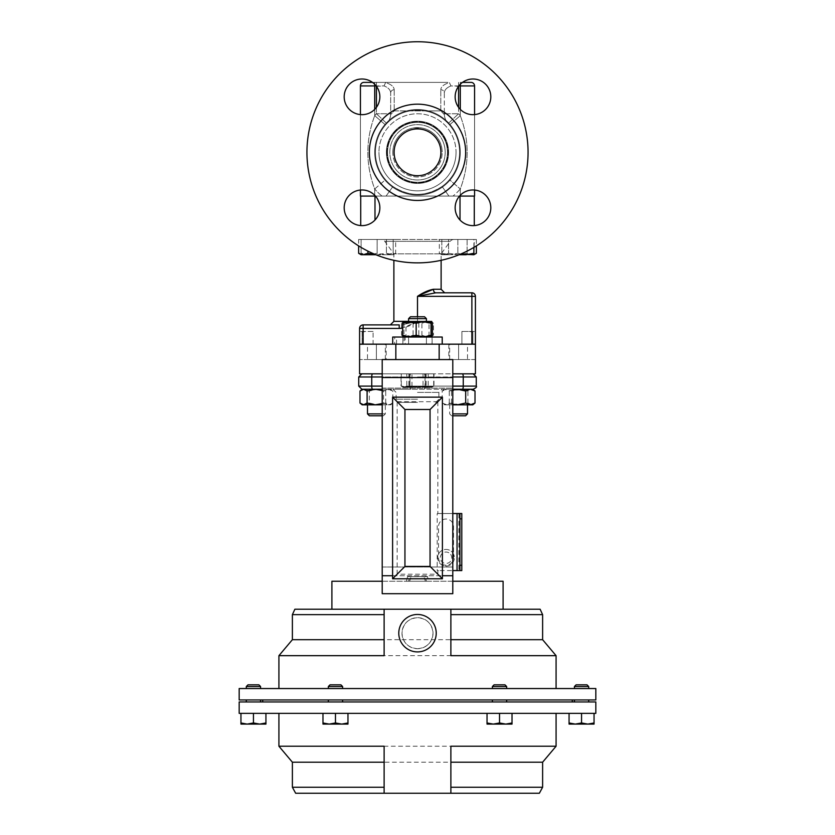 <?xml version="1.0" encoding="UTF-8"?>
<svg xmlns="http://www.w3.org/2000/svg" width="835" height="835" viewBox="0 0 835 835"><rect width="100%" height="100%" fill="white"/><g stroke="black" fill="none" stroke-linecap="round" stroke-linejoin="round"><path stroke-width="0.63" stroke-dasharray="4.17 3.13" d="M465.617 415.778L451.558 415.778L449.668 413.889L449.668 404.818L467.506 404.818L449.668 404.818M467.506 413.889L452.789 413.889M382.211 413.889L385.332 413.889L385.332 404.818L367.494 404.818L385.332 404.818M382.211 415.778L383.442 415.778L385.332 413.889L367.494 413.889M441.12 260.322L441.12 253.861L450.232 241.325L384.768 241.325L450.232 241.325A4.561 4.561 0 0 1 453.916 239.447L381.084 239.447A4.561 4.561 0 0 1 384.768 241.325L393.88 253.861L441.12 253.861L393.88 253.861L393.88 260.322M386.188 344.448L376.376 344.448L376.376 359.561L386.188 359.561L359.582 359.561L376.376 359.561L376.376 344.448L386.188 344.448L386.188 359.561M417.5 127.63L421.696 127.995L413.304 127.995L417.5 127.63M413.304 127.995A21.397 19.977 180 0 1 417.5 127.598A21.397 19.977 180 0 1 421.696 127.995M392.815 152.314A24.685 24.685 0 0 1 417.5 127.63A24.685 24.685 0 0 1 442.185 152.314A24.685 24.685 0 0 0 417.5 127.63A24.685 24.685 0 0 0 392.815 152.314A24.685 24.685 0 0 0 417.5 176.989A24.685 24.685 0 0 0 442.185 152.314A24.685 24.685 0 0 1 417.5 176.989A24.685 24.685 0 0 1 392.815 152.314M445.18 152.314A27.68 27.68 0 0 1 417.5 179.984A27.68 27.68 0 0 1 389.82 152.314A27.68 27.68 0 0 1 417.5 124.634A27.68 27.68 0 0 1 445.18 152.314M387.544 152.314A29.956 29.956 0 0 0 417.5 182.27A29.956 29.956 0 0 0 447.456 152.314A29.956 29.956 0 0 1 417.5 182.27A29.956 29.956 0 0 1 387.544 152.314A29.956 29.956 0 0 1 417.5 122.348A29.956 29.956 0 0 1 447.456 152.314A29.956 29.956 0 0 0 417.5 122.348A29.956 29.956 0 0 0 387.544 152.314M386.97 152.314A30.53 30.53 0 0 1 417.5 121.785A30.53 30.53 0 0 1 448.03 152.314A30.53 30.53 0 0 1 417.5 182.844A30.53 30.53 0 0 1 386.97 152.314A30.53 30.53 0 0 1 417.5 121.785A30.53 30.53 0 0 1 448.03 152.314A30.53 30.53 0 0 1 417.5 182.844A30.53 30.53 0 0 1 386.97 152.314M375.416 152.314A42.084 42.084 0 0 0 417.5 194.398A42.084 42.084 0 0 0 459.584 152.314A42.084 42.084 0 0 1 417.5 194.398A42.084 42.084 0 0 1 375.416 152.314C375.52 162.627 378.892 171.749 385.54 179.692C378.892 171.76 375.52 162.637 375.416 152.314C375.52 141.992 378.892 132.869 385.54 124.937C378.892 132.859 375.52 141.981 375.416 152.314A42.084 42.084 0 0 1 417.5 110.23A42.084 42.084 0 0 1 459.584 152.314C459.48 162.627 456.108 171.749 449.46 179.692C456.108 171.76 459.48 162.637 459.584 152.314C459.48 141.992 456.108 132.869 449.46 124.937C456.108 132.859 459.48 141.981 459.584 152.314A42.084 42.084 0 0 0 417.5 110.23A42.084 42.084 0 0 0 375.416 152.314A42.084 42.084 0 0 1 417.5 110.23A42.084 42.084 0 0 1 459.584 152.314A42.084 42.084 0 0 0 417.5 110.23A42.084 42.084 0 0 0 375.416 152.314M442.049 186.487C425.808 196.976 409.442 196.976 392.951 186.487C409.192 196.976 425.558 196.976 442.049 186.487A42.084 42.084 0 0 0 449.46 179.692A42.084 42.084 0 0 1 442.049 186.487A42.084 42.084 0 0 0 449.46 179.692L460.294 188.971L449.46 179.692A42.084 42.084 0 0 1 442.049 186.487L448.938 196.079L386.062 196.079L452.998 196.079L448.938 196.079L442.049 186.487M367.494 359.561L385.332 359.561L367.494 359.561L367.494 344.448L385.332 344.448L367.494 344.448M385.332 359.561L385.332 344.448M331.902 609.216L503.098 609.216L331.902 609.216M452.789 581.254L452.789 566.996L452.789 581.254L382.211 581.254L382.211 593.695L452.789 593.695L452.789 575.722L382.211 575.722L382.211 581.254L503.098 581.254M409.964 576.547L407.511 576.693L411.102 576.547L409.63 581.254L406.426 581.254L408.482 581.254L409.964 576.547L407.511 576.547L411.102 576.547M425.036 576.547L427.489 576.547L423.898 576.547L425.37 581.254L428.543 581.254L426.518 581.254L425.036 576.547L427.489 576.547L428.574 581.254M278.921 655.673L556.079 655.673M239.175 688.541L595.825 688.541M417.5 648.712C408.075 647.793 402.898 642.616 401.979 633.191C402.887 623.766 408.064 618.589 417.5 617.66C426.935 618.589 432.102 623.766 433.021 633.191A15.521 15.521 0 0 1 417.5 648.712A15.521 15.521 0 0 1 401.979 633.191A15.521 15.521 0 0 1 417.5 617.66A15.521 15.521 0 0 1 433.021 633.191C432.102 642.616 426.925 647.793 417.5 648.712M595.825 699.949L239.175 699.949M342.601 688.541L328.343 688.541L342.601 688.541L328.343 688.541L342.601 688.541L342.601 686.527L328.343 686.527L342.601 686.527L328.343 686.527L328.343 688.541M506.657 686.527L492.399 686.527L506.657 686.527L492.399 686.527L494.09 684.825L504.966 684.825L494.09 684.825L504.966 684.825L506.657 686.527L506.657 688.541L492.399 688.541L506.657 688.541M576.119 684.825L586.995 684.825M574.428 686.527L588.696 686.527M577.987 688.541L588.696 688.541L577.987 688.541M492.399 686.527L492.399 688.541M332.758 684.825L340.91 684.825L332.758 684.825M248.005 684.825L258.881 684.825M246.304 686.527L260.572 686.527M257.013 688.541L246.304 688.541L257.013 688.541M595.825 713.361L239.175 713.361M595.825 701.953L239.175 701.953M556.079 746.229L278.921 746.229M570.775 701.953L262.712 701.953L570.775 701.953M570.775 699.949L262.712 699.949L570.775 699.949M342.601 699.949L328.343 699.949L342.601 699.949L328.343 699.949L342.601 699.949L342.601 701.953L328.343 701.953L342.601 701.953M506.657 699.949L492.399 699.949L506.657 699.949L492.399 699.949L506.657 699.949L506.657 701.953L492.399 701.953L506.657 701.953M577.987 699.949L588.696 699.949L577.987 699.949M585.126 701.953L574.428 701.953L585.126 701.953M492.399 699.949L492.399 701.953M257.013 699.949L246.304 699.949L257.013 699.949M249.874 701.953L260.572 701.953L249.874 701.953M398.775 633.191A18.725 18.725 0 0 1 417.5 614.466A18.725 18.725 0 0 1 436.225 633.191A18.725 18.725 0 0 1 417.5 651.905A18.725 18.725 0 0 1 398.775 633.191M446.036 565.222A7.473 7.473 0 0 1 438.552 557.749L438.552 526.499A7.473 7.473 0 0 1 446.036 519.026A7.473 7.473 0 0 1 453.509 526.499L453.509 557.749A7.473 7.473 0 0 1 446.036 565.222A7.473 7.473 0 0 1 438.552 557.749L438.552 526.499A7.473 7.473 0 0 1 446.036 519.026A7.473 7.473 0 0 1 453.509 526.499L453.509 557.749A7.473 7.473 0 0 1 446.036 565.222M450.66 554.409A5.709 5.709 0 0 1 449.366 562.372A5.709 5.709 0 0 1 441.402 561.089A5.709 5.709 0 0 1 442.696 553.114A5.709 5.709 0 0 1 450.66 554.409M452.789 552.874A8.329 8.329 0 0 1 450.9 564.502A8.329 8.329 0 0 1 439.273 562.623A8.329 8.329 0 0 1 441.162 550.996A8.329 8.329 0 0 1 452.789 552.874A8.329 8.329 0 0 1 450.9 564.502A8.329 8.329 0 0 1 439.273 562.623A8.329 8.329 0 0 1 441.162 550.996A8.329 8.329 0 0 1 452.789 552.874M467.506 359.561L449.668 359.561L467.506 359.561L467.506 344.448L449.668 344.448L467.506 344.448M449.668 359.561L449.668 344.448M426.414 318.657L408.586 318.657L410.465 316.768L424.535 316.768L410.465 316.768L424.535 316.768L426.414 318.657L408.586 318.657L426.414 318.657L426.414 321.444L408.586 321.444L426.414 321.444M409.901 337.027L426.414 337.027L409.901 337.027M409.901 344.156L426.414 344.156L409.901 344.156M424.201 373.829L361.868 373.829L424.201 373.829A3.142 0.825 90 0 1 425.025 376.971A3.142 0.825 90 0 0 424.201 373.829M417.5 402.366L399.245 402.366L417.5 402.366M452.789 389.235L410.799 389.235L457.486 389.235L445.713 389.235L442.164 391.02L446.819 389.235L444.324 389.235L449.272 391.02L452.789 389.851M472.85 389.235L446.819 389.235L451.474 391.02L459.688 389.235L467.903 391.02L471.451 389.235L475.011 391.02M476.274 386.104L463.258 386.104A3.142 0.825 -90 0 1 462.423 389.235L473.132 389.235M390.676 404.818L392.836 403.034L388.181 404.818L390.676 404.818L385.728 403.034L377.514 404.818L389.287 404.818L392.836 403.034L392.836 391.02L388.181 389.235L375.312 389.235L410.799 389.235L382.211 389.235M361.868 389.235L372.577 389.235A3.142 0.825 90 0 1 371.742 386.104L371.742 376.971L409.975 376.971L382.211 376.971M417.5 389.235L392.961 389.235L417.5 389.235M382.211 404.818L388.181 404.818L383.526 403.034L383.526 391.02L388.181 389.235L390.676 389.235L362.15 389.235M462.423 373.829L473.132 373.829L462.423 373.829A3.142 0.825 90 0 1 463.258 376.971L476.274 376.971M473.883 254.414L441.819 254.738L449.835 254.738L441.819 254.738L441.819 253.308L441.819 254.738L448.593 253.308L457.851 254.738L467.109 253.308L471.733 254.738L467.109 253.308L457.851 254.738L448.593 253.308L443.959 254.738L439.335 253.308L443.959 254.738L474.071 254.351M460.638 254.111L457.851 253.308L465.867 254.738L473.883 253.308L473.883 254.738L459.114 254.738M449.835 254.738L441.819 253.308L449.835 254.738L457.851 253.308L449.835 254.738M441.819 239.447L441.819 253.308L441.819 239.447L457.851 239.447L441.819 239.447M457.851 239.447L457.851 253.308L457.851 239.447L473.883 239.447L457.851 239.447M473.883 247.41L473.883 239.447L448.593 239.447L476.367 239.447L467.109 239.447L474.28 239.447L473.883 253.308M358.632 239.447L460.012 239.447L361.117 239.447L361.117 253.308L369.133 254.738L377.149 253.308L385.165 254.738L393.181 253.308L385.165 254.738L377.149 253.308L369.133 254.738L361.117 253.308L361.117 254.738L361.117 239.447L377.149 239.447L377.149 253.308L377.149 239.447L358.632 239.447L358.632 245.897M442.216 344.156L432.06 344.156L432.06 337.027L432.06 344.156L402.887 344.156L442.216 344.156L392.711 344.156L442.216 344.156L442.216 337.027L392.711 337.027L394.725 337.027L394.725 344.156L404.077 344.156L404.077 337.027L394.725 337.027M432.06 337.027L402.887 337.027L432.06 337.027M396.541 344.156L396.541 337.027L405.152 337.027L405.152 344.156L396.541 344.156L442.289 344.156L394.725 344.156M405.152 337.027L404.077 337.027M396.541 337.027L442.289 337.027L392.711 337.027L392.711 344.156M405.152 344.156L404.077 344.156M432.384 335.242L425.61 337.027L418.836 335.242L418.836 323.228L425.61 321.444L431.768 321.444L429.023 323.228L429.023 335.242L421.049 337.027L431.768 337.027L403.232 337.027L431.768 337.027L403.232 337.027L421.049 337.027L413.075 335.242L407.303 337.027L401.541 335.242L403.764 337.027L405.977 335.242L413.951 337.027L421.925 335.242L427.697 337.027L433.459 335.242L431.236 337.027L429.023 335.242M432.384 323.228L425.61 321.444L403.232 321.444L405.977 323.228L405.977 335.242M418.836 335.242L411.394 337.027L403.952 335.242L403.19 336.985M418.836 323.228L411.394 321.444L403.952 323.228L403.952 335.242M403.952 323.228L403.19 321.485M429.023 323.228L421.049 321.444L413.075 323.228L407.303 321.444L401.541 323.228L401.541 335.242M413.075 323.228L413.075 335.242M401.541 323.228L403.764 321.444L413.951 321.444L421.925 323.228L421.925 335.242M421.925 323.228L427.697 321.444L433.459 323.228L433.459 335.242M433.459 323.228L431.236 321.444L402.689 321.892M405.977 323.228L413.951 321.444L432.311 321.892M363.121 344.156L471.879 344.156L359.582 344.156L363.121 344.156L363.121 328.437L359.582 328.437L359.582 344.156L475.418 344.156L471.879 344.156L475.418 344.156L475.418 359.561L475.418 331.464L475.418 344.448L448.812 344.448L475.418 344.448L461.912 344.448L472.85 344.448L472.85 332.309L469.75 331.464L461.912 331.464L469.75 331.464L472.85 332.309L472.85 331.464L472.85 344.448L461.912 344.448L461.912 331.464L461.912 344.448L475.418 344.448L475.418 359.561L448.812 359.561L475.418 359.561L475.418 373.829L382.211 373.829L452.789 373.829L452.789 388.098L452.789 359.561L382.211 359.561L382.211 575.722M469.75 331.464L472.85 331.464L469.75 331.464M439.158 359.561L382.211 359.561L439.158 359.561L439.158 344.156M359.582 344.156L359.582 359.561L359.582 344.448L373.088 344.448L373.088 331.464L373.088 344.448L359.582 344.448L359.582 331.464L359.582 344.448L376.376 344.448L359.582 344.448L359.582 373.829L382.211 373.829L382.211 388.098L382.211 359.561L382.211 373.829M433.97 373.829L401.03 373.829L433.97 373.829L433.97 385.968L429.649 387.242L425.339 385.968L417.103 387.242L408.868 385.968L404.954 387.242L401.03 385.968L405.351 387.242L409.661 385.968L417.897 387.242L426.132 385.968L430.046 387.242L433.97 385.968L431.768 387.242L428.178 385.968L420.068 387.242L411.968 385.968L406.635 387.242L401.301 385.968L404.067 387.242L406.822 385.968L414.932 387.242L423.032 385.968L428.365 387.242L433.699 385.968L430.933 387.242L403.232 387.242L431.768 387.242L402.355 386.73M411.968 373.829L433.699 373.829L401.301 373.829L411.968 373.829L411.968 385.968M437.175 513.692A5.302 5.302 0 0 1 438.5 513.525A5.302 5.302 0 0 0 437.843 513.567L437.175 513.692L437.175 570.42L437.843 570.545A5.302 5.302 0 0 0 438.5 570.587A5.302 5.302 0 0 1 437.175 570.42M461.786 566.255L461.724 561.454L461.786 566.255M461.724 564.126L461.724 561.11L461.724 564.126M461.786 564.126L461.786 561.318L461.786 564.126M461.724 563.855L461.724 561.318M461.786 561.318L461.786 563.855M461.786 566.485L461.786 561.11L461.724 566.485M461.786 564.408L461.724 565.681L461.724 564.408M461.786 541.31L461.724 538.293L461.724 541.31M461.786 538.491L461.786 541.028L461.724 538.491M461.786 541.581L461.724 542.854L461.786 541.581M461.724 541.028L461.724 539.765L461.786 541.028M461.786 544.034L461.724 525.852L461.724 544.034M461.724 521.165L461.724 518.149L461.724 521.165M461.786 521.165L461.724 518.347L461.786 521.165M461.724 520.894L461.786 518.347L461.786 520.894M461.786 523.514L461.786 518.149L461.724 523.514M461.786 521.437L461.724 522.71L461.724 521.437M461.786 554.523L461.786 525.852L461.786 554.523M459.897 570.587L459.897 513.525L458.874 513.525L458.874 570.587L461.724 570.587L461.724 515.289L461.786 570.587L461.724 513.525M458.874 570.587L438.5 570.587L452.789 570.587L452.789 513.525L438.5 513.525L458.874 513.525M428.178 373.829L428.178 385.968M433.699 373.829L433.699 385.968M423.032 373.829L423.032 385.968M406.822 373.829L406.822 385.968M401.301 373.829L401.301 385.968M432.645 386.73L403.232 387.242L401.03 385.968L401.03 373.829M426.132 373.829L426.132 385.968M409.661 373.829L409.661 385.968M408.868 373.829L408.868 385.968M425.339 373.829L425.339 385.968M240.95 713.361L253.443 713.361L240.95 713.361L240.95 722.974L247.191 724.091L253.443 722.974L259.695 724.091L265.937 722.974L265.937 724.091L240.95 724.091L240.95 722.974M265.937 713.361L253.443 713.361L265.937 713.361L265.937 722.974M253.443 713.361L253.443 722.974M322.978 722.974L329.22 724.091L335.472 722.974L329.22 724.091L322.978 722.974L322.978 724.091L322.978 722.974L329.22 724.091L341.724 724.091L335.472 722.974L341.724 724.091L347.965 722.974L341.724 724.091L322.978 724.091L322.978 713.361L322.978 722.974L322.978 713.361L335.472 713.361L322.978 713.361L335.472 713.361L335.472 722.974L341.724 724.091L347.965 724.091L347.965 722.974L347.965 724.091L341.724 724.091L347.965 722.974L347.965 724.091L322.978 724.091L329.22 724.091L335.472 722.974L335.472 713.361L347.965 713.361L347.965 722.974L347.965 713.361L335.472 713.361L347.965 713.361L347.965 722.974M499.528 722.974L505.78 724.091L512.022 722.974L505.78 724.091L499.528 722.974L493.276 724.091L499.528 722.974L505.78 724.091L512.022 724.091L512.022 722.974L512.022 724.091L493.276 724.091L487.035 722.974L493.276 724.091L505.78 724.091L512.022 722.974L512.022 724.091L493.276 724.091L499.528 722.974L499.528 713.361L487.035 713.361L487.035 724.091L487.035 722.974L493.276 724.091L487.035 724.091L493.276 724.091L487.035 724.091L487.035 713.361L499.528 713.361L499.528 722.974L499.528 713.361L512.022 713.361L499.528 713.361L512.022 713.361L512.022 722.974M594.05 722.974L594.05 724.091L587.809 724.091L594.05 722.974L594.05 713.361L581.557 713.361L581.557 722.974L587.809 724.091L575.305 724.091L581.557 722.974M569.063 722.974L575.305 724.091L569.063 724.091L569.063 713.361L581.557 713.361L569.063 713.361M581.557 713.361L594.05 713.361M512.022 713.361L487.035 713.361L487.035 722.974M487.035 713.361L499.528 713.361M347.965 713.361L335.472 713.361L335.472 722.974M335.472 713.361L322.978 713.361M295.653 793.25L539.347 793.25M384.121 793.25L384.121 746.229M542.614 762.209L292.386 762.209M450.879 746.229L450.879 793.25M328.343 686.527L330.034 684.825L340.91 684.825L342.601 686.527M540.12 609.216L294.88 609.216M384.121 655.673L384.121 609.216M450.879 655.673L450.879 609.216M292.386 639.693L542.614 639.693M417.5 688.541L556.079 688.541L417.5 688.541M407.511 576.693L406.426 581.254M408.482 581.254L425.37 581.254M409.964 576.693L423.898 576.547M426.518 581.254L409.63 581.254M425.036 576.693L411.102 576.693M427.489 576.693L423.898 576.693M382.211 566.996L382.211 388.098L382.211 566.996L452.789 566.996L452.789 388.098L452.789 566.996L382.211 566.996M437.843 570.545L437.843 574.209L397.157 574.209L404.944 566.422L404.944 409.494L430.056 409.494L430.056 566.422L404.944 566.422M397.157 574.209L397.157 401.708L404.944 409.494M437.843 574.209L430.056 566.422M397.157 401.708L437.843 401.708L430.056 409.494M437.843 401.708L437.843 513.567M392.596 575.722L442.404 575.722M452.789 373.829L452.789 513.525M382.211 593.695L452.789 593.695L382.211 593.695L382.211 581.254L382.211 593.695M382.211 581.254L331.902 581.254M452.789 570.587L452.789 575.722M362.15 332.309L365.25 331.464L362.15 331.464L362.15 332.309L362.15 331.464L365.25 331.464L362.15 332.309L362.15 344.448L362.15 332.309M373.088 331.464L359.582 331.464L373.088 331.464M393.181 239.447L393.181 254.738L393.181 239.447M395.665 239.447L360.72 239.447L395.665 239.447L395.665 253.308L391.041 254.738L393.181 254.738L385.165 254.738L393.181 254.738L386.407 253.308L375.802 254.706M369.133 254.738L385.165 254.738L361.117 254.738L367.891 253.308L377.149 254.738L386.407 253.308L391.041 254.738L395.665 253.308L393.181 254.738M476.367 239.447L476.367 245.897M467.109 239.447L467.109 253.308L467.109 239.447M474.165 254.331L476.367 253.308M439.335 239.447L448.593 239.447L448.593 253.308L448.593 239.447L439.335 239.447L439.335 253.308L441.819 254.738M471.733 254.738L473.883 254.738L471.733 254.738M375.468 196.079L386.062 196.079L374.706 196.079L374.706 188.971L385.54 179.692A42.084 42.084 0 0 0 392.951 186.487A42.084 42.084 0 0 1 385.54 179.692L374.706 188.971C365.563 164.526 365.563 140.092 374.706 115.658C365.563 140.092 365.563 164.537 374.706 188.971L374.706 195.254M374.706 109.364L374.706 115.658L385.54 124.937A42.084 42.084 0 0 1 386.814 123.507A14.268 14.268 0 0 0 390.676 113.748L390.676 92.936L390.676 113.748A14.268 14.268 0 0 1 386.814 123.507L376.418 113.748L386.814 123.507A42.084 42.084 0 0 0 385.54 124.937A42.084 42.084 0 0 1 386.814 123.507A14.268 14.268 0 0 0 390.655 114.593L394.214 110.898L424.984 110.898L394.214 110.898L390.655 114.593A14.268 14.268 0 0 1 386.814 123.507A42.084 42.084 0 0 1 410.016 110.898A42.084 42.084 0 0 0 385.54 124.937L374.706 115.658L374.706 85.921L360.438 85.921A3.538 3.538 0 0 1 363.976 82.383A3.538 3.538 0 0 0 360.438 85.921L360.438 196.079L374.706 196.079M460.294 195.254L460.294 188.971A56.352 56.352 0 0 1 452.998 196.079A56.352 56.352 0 0 0 460.294 188.971C469.437 164.526 469.437 140.092 460.294 115.658C469.437 140.092 469.437 164.537 460.294 188.971L460.294 196.079L452.998 196.079L459.532 196.079M460.294 196.079L474.562 196.079L474.562 85.921A3.538 3.538 0 0 0 471.023 82.383M374.988 196.079L460.012 196.079L360.72 196.079L374.988 196.079L374.988 220.033M474.28 196.079L460.012 196.079L474.28 196.079L474.28 225.575M386.062 196.079L392.951 186.487A42.084 42.084 0 0 1 385.54 179.692A42.084 42.084 0 0 0 392.951 186.487L386.062 196.079M360.438 190.025L360.438 114.593M474.562 114.593L474.562 190.025M424.984 110.898A42.084 42.084 0 0 1 448.186 123.507A42.084 42.084 0 0 0 424.984 110.898L440.786 110.898L424.984 110.898M372.473 82.383L374.706 82.383L372.473 82.383M458.582 107.35L458.582 113.748A56.352 56.352 0 0 1 460.294 115.658A56.352 56.352 0 0 0 458.582 113.748L458.582 85.921L460.294 85.921L460.294 115.658L449.46 124.937A42.084 42.084 0 0 0 448.186 123.507A14.268 14.268 0 0 1 444.324 113.748A3.538 3.204 0 0 0 440.786 110.544A3.538 3.204 0 0 1 444.324 113.748L444.324 92.936A3.538 3.204 0 0 0 440.786 89.731A3.538 3.204 0 0 1 444.324 92.936C444.481 89.94 446.704 87.602 450.963 85.921C446.704 87.602 444.481 89.94 444.324 92.936L444.324 113.748A14.268 14.268 0 0 0 448.186 123.507A14.268 14.268 0 0 1 444.345 114.593A14.268 14.268 0 0 0 448.186 123.507L458.582 113.748L448.186 123.507A42.084 42.084 0 0 1 449.46 124.937A42.084 42.084 0 0 0 448.186 123.507A42.084 42.084 0 0 1 449.46 124.937L460.294 115.658L460.294 109.364M462.527 82.383L460.294 82.383L462.527 82.383M444.345 114.593L440.786 110.898L444.345 114.593M447.936 82.383L374.706 82.383L447.936 82.383M390.676 92.936C390.519 89.94 388.296 87.602 384.037 85.921C388.296 87.602 390.519 89.94 390.676 92.936A3.538 3.204 0 0 1 394.214 89.731A3.538 3.204 0 0 0 390.676 92.936L390.676 113.748A3.538 3.204 0 0 1 394.214 110.544A3.538 3.204 -0 0 0 390.676 113.748L390.676 92.936M376.418 86.308L384.037 85.921L385.582 82.613C391.114 84.283 393.995 86.652 394.214 89.731C393.995 86.652 391.114 84.283 385.582 82.613L384.037 85.921L376.126 85.921M458.874 85.921L450.963 85.921L449.418 82.613C443.886 84.283 441.005 86.652 440.786 89.731C441.005 86.652 443.886 84.283 449.418 82.613L450.963 85.921L458.582 86.308M358.632 253.308L363.267 254.738L361.117 254.738M367.891 251.116L367.891 253.308M386.407 239.447L386.407 253.308L386.407 239.447M375.886 254.738L363.267 254.738M444.658 292.803L435.786 292.803A3.538 2.38 -90 0 1 433.407 289.265L441.12 289.265M419.546 295.141L417.5 296.341L471.879 296.341L471.879 344.156M435.786 292.803L417.5 296.341L417.5 321.36L402.439 324.679M475.418 344.156L475.418 296.341A3.538 3.538 0 0 0 471.879 292.803L471.879 296.341L475.418 296.341A3.538 3.538 0 0 0 471.879 292.803M363.121 324.898L363.121 328.437L399.214 328.437L399.214 324.898L363.121 324.898A3.538 3.538 0 0 0 359.582 328.437M402.616 324.658L417.5 321.36L402.616 328.103M399.214 328.437C405.883 327.675 411.979 325.316 417.5 321.36L393.88 321.36M381.084 239.447L453.916 239.447M360.72 225.575L360.72 196.079M461.912 331.464L475.418 331.464L461.912 331.464M383.442 415.778L369.383 415.778M369.31 403.034L377.514 404.818L364.644 404.818L369.31 403.034L369.31 391.02L364.644 389.235L359.989 391.02M362.15 404.818L364.644 404.818L359.989 403.034M383.526 403.034L382.211 403.535M383.526 391.02L382.211 390.519M385.728 403.034L385.728 391.02L389.287 389.235L392.836 391.02L390.676 389.235M385.728 391.02L377.514 389.235L369.31 391.02M451.558 415.778L452.789 415.778M444.324 389.235L442.164 391.02L442.164 403.034L446.819 404.818L451.474 403.034L459.688 404.818L471.451 404.818L475.011 403.034M452.789 404.203L449.272 403.034L445.713 404.818L442.164 403.034L444.324 404.818L459.688 404.818L467.903 403.034L472.85 404.818M452.789 404.818L444.324 404.818M451.474 403.034L451.474 391.02M467.903 403.034L467.903 391.02M449.272 403.034L449.272 391.02M460.294 152.314A42.794 42.794 0 0 1 417.5 195.108A42.794 42.794 0 0 1 374.706 152.314A42.794 42.794 0 0 1 417.5 109.51A42.794 42.794 0 0 1 460.294 152.314A42.794 42.794 0 0 1 417.5 195.108A42.794 42.794 0 0 1 374.706 152.314A42.794 42.794 0 0 1 417.5 109.51A42.794 42.794 0 0 1 460.294 152.314A42.794 42.794 0 0 0 417.5 109.51A42.794 42.794 0 0 0 374.706 152.314A42.794 42.794 0 0 0 417.5 195.108A42.794 42.794 0 0 0 460.294 152.314A42.794 42.794 0 0 0 417.5 109.51A42.794 42.794 0 0 0 374.706 152.314A42.794 42.794 0 0 0 417.5 195.108A42.794 42.794 0 0 0 460.294 152.314M394.099 152.314A23.401 23.401 0 0 1 417.5 128.914A23.401 23.401 0 0 1 440.901 152.314A23.401 23.401 0 0 1 417.5 175.705A23.401 23.401 0 0 1 394.099 152.314A23.401 23.401 0 0 0 417.5 175.705A23.401 23.401 0 0 0 440.901 152.314A23.401 23.401 0 0 0 417.5 128.914A23.401 23.401 0 0 0 394.099 152.314A23.401 23.401 0 0 0 417.5 175.705A23.401 23.401 0 0 0 440.901 152.314A23.401 23.401 0 0 0 417.5 128.914A23.401 23.401 0 0 0 394.099 152.314M386.396 152.314A31.104 31.104 0 0 1 417.5 121.211A31.104 31.104 0 0 1 448.604 152.314A31.104 31.104 0 0 1 417.5 183.408A31.104 31.104 0 0 1 386.396 152.314A31.104 31.104 0 0 1 417.5 121.211A31.104 31.104 0 0 1 448.604 152.314A31.104 31.104 0 0 1 417.5 183.408A31.104 31.104 0 0 1 386.396 152.314A31.104 31.104 0 0 0 417.5 183.408A31.104 31.104 0 0 0 448.604 152.314A31.104 31.104 0 0 0 417.5 121.211A31.104 31.104 0 0 0 386.396 152.314A31.104 31.104 0 0 0 417.5 183.408A31.104 31.104 0 0 0 448.604 152.314A31.104 31.104 0 0 0 417.5 121.211A31.104 31.104 0 0 0 386.396 152.314M369.352 152.314A48.148 48.148 0 0 0 417.5 200.463A48.148 48.148 0 0 0 465.648 152.314A48.148 48.148 0 0 0 417.5 104.166A48.148 48.148 0 0 0 369.352 152.314A48.148 48.148 0 0 1 417.5 104.166A48.148 48.148 0 0 1 465.648 152.314A48.148 48.148 0 0 1 417.5 200.463A48.148 48.148 0 0 1 369.352 152.314A48.148 48.148 0 0 1 417.5 104.166A48.148 48.148 0 0 1 465.648 152.314A48.148 48.148 0 0 1 417.5 200.463A48.148 48.148 0 0 1 369.352 152.314M490.813 207.79A17.827 17.827 0 0 0 472.986 189.963A17.827 17.827 0 0 0 455.148 207.79A17.827 17.827 0 0 0 472.986 225.627A17.827 17.827 0 0 0 490.813 207.79A17.827 17.827 0 0 1 472.986 225.627A17.827 17.827 0 0 1 455.148 207.79A17.827 17.827 0 0 1 472.986 189.963A17.827 17.827 0 0 1 490.813 207.79A17.827 17.827 0 0 1 472.986 225.627A17.827 17.827 0 0 1 455.148 207.79A17.827 17.827 0 0 1 472.986 189.963A17.827 17.827 0 0 1 490.813 207.79M490.813 96.829A17.827 17.827 0 0 0 472.986 79.001A17.827 17.827 0 0 0 455.148 96.829A17.827 17.827 0 0 0 472.986 114.666A17.827 17.827 0 0 0 490.813 96.829A17.827 17.827 0 0 1 472.986 114.666A17.827 17.827 0 0 1 455.148 96.829A17.827 17.827 0 0 1 472.986 79.001A17.827 17.827 0 0 1 490.813 96.829A17.827 17.827 0 0 1 472.986 114.666A17.827 17.827 0 0 1 455.148 96.829A17.827 17.827 0 0 1 472.986 79.001A17.827 17.827 0 0 1 490.813 96.829M379.852 96.829A17.827 17.827 0 0 0 362.014 79.001A17.827 17.827 0 0 0 344.187 96.829A17.827 17.827 0 0 0 362.014 114.666A17.827 17.827 0 0 0 379.852 96.829A17.827 17.827 0 0 1 362.014 114.666A17.827 17.827 0 0 1 344.187 96.829A17.827 17.827 0 0 1 362.014 79.001A17.827 17.827 0 0 1 379.852 96.829A17.827 17.827 0 0 1 362.014 114.666A17.827 17.827 0 0 1 344.187 96.829A17.827 17.827 0 0 1 362.014 79.001A17.827 17.827 0 0 1 379.852 96.829M379.852 207.79A17.827 17.827 0 0 0 362.014 189.963A17.827 17.827 0 0 0 344.187 207.79A17.827 17.827 0 0 0 362.014 225.627A17.827 17.827 0 0 0 379.852 207.79A17.827 17.827 0 0 1 362.014 225.627A17.827 17.827 0 0 1 344.187 207.79A17.827 17.827 0 0 1 362.014 189.963A17.827 17.827 0 0 1 379.852 207.79A17.827 17.827 0 0 1 362.014 225.627A17.827 17.827 0 0 1 344.187 207.79A17.827 17.827 0 0 1 362.014 189.963A17.827 17.827 0 0 1 379.852 207.79M306.936 152.314A110.564 110.564 0 0 0 417.5 262.868A110.564 110.564 0 0 0 528.064 152.314A110.564 110.564 0 0 0 417.5 41.75A110.564 110.564 0 0 0 306.936 152.314A110.564 110.564 0 0 1 417.5 41.75A110.564 110.564 0 0 1 528.064 152.314A110.564 110.564 0 0 1 417.5 262.868A110.564 110.564 0 0 1 306.936 152.314A110.564 110.564 0 0 1 417.5 41.75A110.564 110.564 0 0 1 528.064 152.314A110.564 110.564 0 0 1 417.5 262.868A110.564 110.564 0 0 1 306.936 152.314M443.479 142.754A27.68 27.68 0 0 1 427.05 178.283A27.68 27.68 0 0 1 391.521 161.865A27.68 27.68 0 0 0 427.05 178.283A27.68 27.68 0 0 0 443.479 142.754A27.68 27.68 0 0 0 407.95 126.335A27.68 27.68 0 0 0 391.521 161.865A27.68 27.68 0 0 1 407.95 126.335A27.68 27.68 0 0 1 443.479 142.754M389.381 162.658A29.956 29.956 0 0 0 427.844 180.423A29.956 29.956 0 0 0 445.619 141.971A29.956 29.956 0 0 1 427.844 180.423A29.956 29.956 0 0 1 389.381 162.658A29.956 29.956 0 0 1 407.156 124.196A29.956 29.956 0 0 1 445.619 141.971A29.956 29.956 0 0 0 407.156 124.196A29.956 29.956 0 0 0 389.381 162.658M408.586 321.36L417.5 321.36L417.5 316.768M456.046 152.314A38.546 38.546 0 0 1 417.5 190.86A38.546 38.546 0 0 1 378.954 152.314A38.546 38.546 0 0 0 417.5 190.86A38.546 38.546 0 0 0 456.046 152.314A38.546 38.546 0 0 0 417.5 113.769A38.546 38.546 0 0 0 378.954 152.314A38.546 38.546 0 0 1 417.5 113.769A38.546 38.546 0 0 1 456.046 152.314M417.5 376.971L425.025 376.971L417.5 376.971M417.5 399.224L396.103 399.224L417.5 399.224M452.789 386.104L425.025 386.104A3.142 0.825 90 0 1 424.201 389.235A3.142 0.825 90 0 0 425.025 386.104L409.975 386.104L409.975 376.971A3.142 0.825 90 0 1 410.799 373.829A3.142 0.825 90 0 0 409.975 376.971L409.975 386.104L425.025 386.104L425.025 376.971L463.258 376.971L463.258 386.104L425.025 386.104L425.025 376.971L452.789 376.971M417.5 392.377L438.897 392.377L417.5 392.377M382.211 386.104L358.726 386.104M358.726 376.971L371.742 376.971A3.142 0.825 -90 0 1 372.577 373.829M409.975 386.104A3.142 0.825 90 0 0 410.799 389.235A3.142 0.825 90 0 1 409.975 386.104M384.121 787.259L292.386 787.259M542.614 787.259L450.879 787.259M292.386 614.644L384.121 614.644M450.879 614.644L542.614 614.644M382.211 388.098L452.789 388.098L382.211 388.098M382.211 377.545L452.789 377.545M382.002 196.079A56.352 56.352 0 0 1 374.706 188.971A56.352 56.352 0 0 0 382.002 196.079M460.294 84.293L460.294 82.383L460.294 85.921L474.562 85.921M374.706 84.293L374.706 82.383L374.706 85.921L376.418 85.921L376.418 113.748A56.352 56.352 0 0 0 374.706 115.658A56.352 56.352 0 0 1 376.418 113.748L376.418 107.35M444.324 113.748A14.268 14.268 0 0 0 448.186 123.507A14.268 14.268 0 0 1 444.324 113.748L458.582 113.748L444.324 113.748M394.214 89.731L394.214 110.898L394.214 89.731M440.786 110.898L440.786 89.731L440.786 110.898M386.814 123.507A14.268 14.268 0 0 0 390.676 113.748L376.418 113.748L390.676 113.748A14.268 14.268 0 0 1 386.814 123.507M376.418 82.383L376.418 85.921L376.418 82.383M458.582 85.921L458.582 82.383L458.582 85.921M458.624 344.448L458.624 359.561L458.624 344.448M395.842 344.156L395.842 359.561M460.012 196.079L460.012 220.033M328.343 699.949L328.343 701.953M426.414 337.027L426.414 344.156L426.414 337.027M392.961 389.235L396.103 392.377L396.103 399.224L399.245 402.366M435.755 402.366L438.897 399.224L438.897 392.377L442.039 389.235M402.887 344.156L402.887 337.027L402.887 344.156M442.289 344.156L442.289 337.027M432.112 344.156L432.112 337.027M408.586 337.027L408.586 344.156L408.586 337.027M403.232 337.027L402.689 336.589M431.768 337.027L432.311 336.589M408.586 318.657L408.586 321.444M448.812 344.448L448.812 359.561"/><path stroke-width="1.25" d="M452.789 415.778L465.617 415.778L467.506 413.889L467.506 404.818M382.211 415.778L369.383 415.778L367.494 413.889L382.211 413.889M367.494 413.889L367.494 404.818M471.879 344.156L471.879 296.341L417.5 296.341C423.105 292.574 428.397 290.215 433.407 289.265L441.12 289.265L441.12 260.322M408.586 321.36L393.88 321.36L393.88 260.322M503.098 609.216L503.098 581.254L452.789 581.254L452.789 593.695L382.211 593.695L382.211 575.722L392.596 575.722L392.596 397.147L442.404 397.147L430.056 409.494L404.944 409.494L404.944 566.422L430.056 566.422L430.056 409.494M331.902 609.216L331.902 581.254L382.211 581.254M384.121 614.644L292.386 614.644L294.88 609.216L384.121 609.216L384.121 655.673L278.921 655.673L278.921 688.541M384.121 609.216L540.12 609.216L542.614 614.644L450.879 614.644M239.175 699.949L595.825 699.949L595.825 688.541L239.175 688.541L239.175 699.949M328.343 686.527L342.601 686.527L340.91 684.825L330.034 684.825L328.343 686.527L328.343 688.541M342.601 686.527L342.601 688.541M492.399 686.527L506.657 686.527L504.966 684.825L494.09 684.825L492.399 686.527L492.399 688.541M574.428 686.527L588.696 686.527L586.995 684.825L576.119 684.825L574.428 686.527L574.428 688.541M246.304 686.527L260.572 686.527L258.881 684.825L248.005 684.825L246.304 686.527L246.304 688.541M417.5 713.361L595.825 713.361L595.825 701.953L239.175 701.953L239.175 713.361L417.5 713.361M450.879 787.259L542.614 787.259L539.347 793.25L450.879 793.25L450.879 746.229L556.079 746.229L556.079 713.361M450.879 793.25L295.653 793.25L292.386 787.259L384.121 787.259M328.343 699.949L328.343 701.953M342.601 699.949L342.601 701.953M398.775 633.191A18.725 18.725 0 0 1 417.5 614.466A18.725 18.725 0 0 1 436.225 633.191A18.725 18.725 0 0 1 417.5 651.905A18.725 18.725 0 0 1 398.775 633.191M408.586 318.657L410.465 316.768L424.535 316.768L426.414 318.657L408.586 318.657L408.586 321.444M452.789 389.851L472.85 389.235L475.011 391.02L470.355 389.235L465.69 391.02L457.486 389.235L462.423 389.235L452.789 389.235M452.789 386.104L476.274 386.104C477.056 386.887 476.013 387.941 473.132 389.235L462.423 389.235A3.142 0.825 90 0 0 463.258 386.104L463.258 376.971L452.789 376.971M382.211 389.235L361.868 389.235L358.726 386.104L371.742 386.104L371.742 376.971L358.726 376.971L361.868 373.829M382.211 386.104L371.742 386.104A3.142 0.825 -90 0 0 372.577 389.235L375.312 389.235L367.097 391.02L363.549 389.235L375.312 389.235L382.211 390.519M359.989 391.02L362.15 389.235L363.549 389.235L359.989 391.02L359.989 403.034L363.549 404.818L362.15 404.818L359.989 403.034M473.883 247.41L473.883 254.738L460.638 254.111M459.114 254.738L465.867 254.738L473.883 253.308M392.711 344.156L392.711 337.027L442.216 337.027L442.216 344.156M403.19 321.485L431.716 321.444L432.384 323.228L432.384 335.242L431.768 337.027M403.284 321.444L402.616 323.228L409.39 321.444L416.164 323.228L416.164 335.242L423.606 337.027L431.048 335.242L431.716 337.027M416.164 323.228L423.606 321.444L431.048 323.228L431.048 335.242M431.048 323.228L431.716 321.444M403.284 337.027L402.616 335.242L409.39 337.027L416.164 335.242M402.616 323.228L402.616 335.242M452.789 377.545L382.211 377.545L382.211 359.561L452.789 359.561L452.789 581.254M417.5 316.768L417.5 296.341L435.786 292.803L471.879 292.803L471.879 296.341L475.418 296.341L475.418 373.829L452.789 373.829M382.211 373.829L359.582 373.829L359.582 328.437L363.121 328.437L363.121 344.156M461.724 513.525L459.897 513.525L461.786 513.525L461.786 570.587L457.048 570.587L457.048 513.525L459.897 513.525L459.897 570.587M452.789 570.587L457.048 570.587M452.789 513.525L457.048 513.525M240.95 722.974L240.95 724.091L247.191 724.091L240.95 722.974L240.95 713.361M253.443 722.974L247.191 724.091L259.695 724.091L253.443 722.974L253.443 713.361M265.937 722.974L259.695 724.091L265.937 724.091L265.937 713.361M594.05 713.361L594.05 722.974L587.809 724.091L581.557 722.974L575.305 724.091L569.063 722.974L569.063 724.091L594.05 724.091L594.05 722.974M569.063 713.361L569.063 722.974M581.557 713.361L581.557 722.974M512.022 722.974L505.78 724.091L499.528 722.974L493.276 724.091L487.035 722.974L487.035 724.091L512.022 724.091L512.022 713.361M499.528 713.361L499.528 722.974M487.035 713.361L487.035 722.974M335.472 722.974L329.22 724.091L322.978 722.974L322.978 724.091L341.724 724.091L335.472 722.974L335.472 713.361M322.978 713.361L322.978 722.974M347.965 722.974L341.724 724.091L347.965 724.091L347.965 713.361M450.879 762.209L542.614 762.209L556.079 746.229M292.386 787.259L292.386 762.209L384.121 762.209M292.386 762.209L278.921 746.229L384.121 746.229L384.121 793.25M384.121 639.693L292.386 639.693L278.921 655.673M542.614 614.644L542.614 639.693L450.879 639.693M542.614 639.693L556.079 655.673L450.879 655.673L450.879 609.216M392.596 397.147L404.944 409.494M442.404 397.147L442.404 578.78L392.596 578.78L392.596 575.722M392.596 578.78L404.944 566.422M442.404 578.78L430.056 566.422M382.211 377.545L382.211 575.722M367.891 251.116L367.891 253.308L363.267 254.738L369.133 254.738M476.367 245.897L476.367 253.308L473.883 254.414M374.706 195.254L374.706 196.079L375.468 196.079M374.706 196.079L360.438 196.079L360.438 190.025M474.562 190.025L474.562 196.079L460.294 196.079L460.294 195.254M459.532 196.079L460.294 196.079M360.438 114.593L360.438 85.921A3.538 3.538 0 0 1 363.976 82.383L372.473 82.383L363.976 82.383M460.294 109.364L460.294 85.921L474.562 85.921A3.538 3.538 0 0 0 471.023 82.383L462.527 82.383L471.023 82.383A3.538 3.538 0 0 1 474.562 85.921L474.562 114.593M358.632 245.897L358.632 253.308L363.267 254.738L375.886 254.738M375.802 254.706L367.891 253.308M358.632 253.308L361.117 254.738L363.267 254.738M475.418 296.341A3.538 3.538 0 0 0 471.879 292.803L435.786 292.803A3.538 2.38 90 0 1 433.407 289.265L419.546 295.141M435.786 292.803L444.658 292.803L441.12 289.265M399.214 324.898L399.214 328.437L363.121 328.437L363.121 324.898L399.214 324.898M402.616 328.103L399.214 328.437M363.121 324.898A3.538 3.538 0 0 0 359.582 328.437M475.418 344.156L359.582 344.156M360.72 225.575L360.72 196.079M474.28 225.575L474.28 196.079M382.211 404.818L363.549 404.818L367.097 403.034L367.097 391.02M382.211 403.535L375.312 404.818L367.097 403.034M452.789 413.889L467.506 413.889M452.789 404.203L457.486 404.818L452.789 404.818M465.69 403.034L457.486 404.818L472.85 404.818L475.011 403.034L470.355 404.818L465.69 403.034L465.69 391.02M475.011 403.034L475.011 391.02M394.099 152.314A23.401 23.401 0 0 1 417.5 128.914A23.401 23.401 0 0 1 440.901 152.314A23.401 23.401 0 0 1 417.5 175.705A23.401 23.401 0 0 1 394.099 152.314M369.352 152.314A48.148 48.148 0 0 0 417.5 200.463A48.148 48.148 0 0 0 465.648 152.314A48.148 48.148 0 0 0 417.5 104.166A48.148 48.148 0 0 0 369.352 152.314M490.813 207.79A17.827 17.827 0 0 0 472.986 189.963A17.827 17.827 0 0 0 455.148 207.79A17.827 17.827 0 0 0 472.986 225.627A17.827 17.827 0 0 0 490.813 207.79M490.813 96.829A17.827 17.827 0 0 0 472.986 79.001A17.827 17.827 0 0 0 455.148 96.829A17.827 17.827 0 0 0 472.986 114.666A17.827 17.827 0 0 0 490.813 96.829M379.852 96.829A17.827 17.827 0 0 0 362.014 79.001A17.827 17.827 0 0 0 344.187 96.829A17.827 17.827 0 0 0 362.014 114.666A17.827 17.827 0 0 0 379.852 96.829M379.852 207.79A17.827 17.827 0 0 0 362.014 189.963A17.827 17.827 0 0 0 344.187 207.79A17.827 17.827 0 0 0 362.014 225.627A17.827 17.827 0 0 0 379.852 207.79M306.936 152.314A110.564 110.564 0 0 0 417.5 262.868A110.564 110.564 0 0 0 528.064 152.314A110.564 110.564 0 0 0 417.5 41.75A110.564 110.564 0 0 0 306.936 152.314M476.274 386.104L476.274 376.971L463.258 376.971A3.142 0.825 -90 0 0 462.423 373.829M382.211 376.971L371.742 376.971A3.142 0.825 90 0 1 372.577 373.829M461.786 565.285L459.897 565.285M461.786 518.827L459.897 518.827M442.404 575.722L452.789 575.722M376.126 85.921L374.706 85.921L374.706 109.364M374.706 84.293L374.706 85.921L360.438 85.921M376.418 107.35L376.418 86.308M458.874 85.921L460.294 85.921L460.294 84.293M458.582 86.308L458.582 107.35M439.158 344.156L439.158 359.561M395.842 344.156L395.842 359.561M374.988 220.033L374.988 196.079M460.012 220.033L460.012 196.079M506.657 686.527L506.657 688.541M588.696 686.527L588.696 688.541M572.288 701.953L572.288 699.949M506.657 699.949L506.657 701.953M588.696 699.949L588.696 701.953M246.304 699.949L246.304 701.953M426.414 318.657L426.414 321.444M358.726 386.104L358.726 376.971M476.274 376.971L473.132 373.829M260.572 699.949L260.572 701.953M574.428 699.949L574.428 701.953M492.399 699.949L492.399 701.953M262.712 701.953L262.712 699.949M542.614 787.259L542.614 762.209M278.921 746.229L278.921 713.361M260.572 686.527L260.572 688.541M292.386 614.644L292.386 639.693M556.079 655.673L556.079 688.541M473.883 254.738L476.367 253.308M393.88 321.36L390.342 324.898"/></g></svg>
